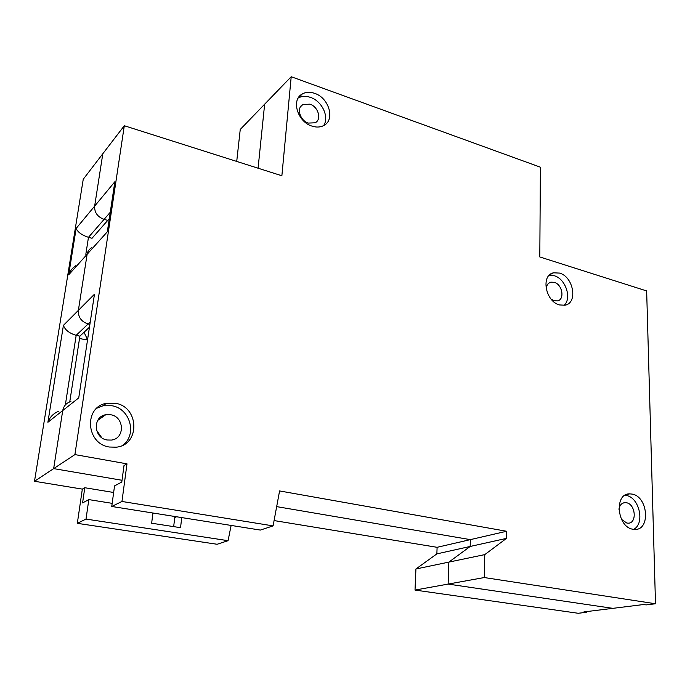 <?xml version="1.0" encoding="UTF-8"?>
<svg xmlns="http://www.w3.org/2000/svg" width="690" height="690" viewBox="0 0 690 690"><rect width="100%" height="100%" fill="white"/><g stroke="black" fill="none" stroke-linecap="round" stroke-linejoin="round"><path stroke-width="1.03" d="M274.077 520.57L437.106 547.308L470.356 539.632L276.664 506.624L470.356 539.632L470.175 546.463L448.854 562.109L448.12 584.085L612.832 608.347L643.632 604.526L646.15 604.906L655.5 603.759L646.651 290.93L539.804 256.956L540.399 167.196L291.206 76.719L264.641 104.207L258.077 168.213L264.641 104.207L240.241 129.461L236.722 161.434M96.522 430.215L101.671 437.624L96.522 430.215M102.172 417.252L100.775 416.976M34.5 481.266L83.249 179.245L102.819 153.732L94.642 206.129L102.819 153.732L124.304 125.727L74.908 454.598L53.656 468.622L62.721 410.559C63.653 405.927 66.387 402.917 70.915 401.511C66.387 402.917 63.653 405.927 62.721 410.559L53.656 468.622L122.026 480.275L53.656 468.622L34.5 481.266L82.334 489.115L84.792 487.727L82.576 502.924L88.82 499.603L112.168 503.346M107.321 231.788L114.859 181.737L107.321 231.788L87.121 254.299L78.367 310.379L87.121 254.299C87.639 251.332 89.191 249.116 91.779 247.632C89.191 249.116 87.639 251.332 87.121 254.299L68.681 274.844L76.159 228.424L94.642 206.129C94.358 212.486 97.497 216.901 104.087 219.368L107.744 220.377L92.029 238.274L88.475 237.326L85.819 254.299M586.336 612.28L583.904 611.927L612.832 608.347L448.12 584.085L415.018 590.071L578.237 613.281L586.336 612.28L586.336 611.633M89.243 327.396L79.893 336.151L69.75 401.891M78.738 397.889L94.461 294.242L78.738 397.889L47.895 422.28L63.42 325.361L78.367 310.379C78.039 317.159 81.299 321.687 88.156 323.964L76.176 335.314L65.343 404.944M94.461 294.242L78.367 310.379C78.039 317.159 81.299 321.687 88.156 323.964L89.709 324.326L88.156 323.964L90.036 322.187M113.652 492.479L84.792 487.727M437.106 547.308L436.865 553.88L415.932 568.983L415.018 590.071M74.908 454.598L126.986 463.852L124.01 465.534L121.785 482.043L114.549 485.898L111.746 506.469L260.346 530.075L273.093 525.892L279.579 490.944L506.598 531.257L470.356 539.632L470.175 546.463L436.865 553.88M506.598 531.257L506.486 538.381L470.175 546.463L448.854 562.109L415.932 568.983M231.124 525.435L228.071 540.675L217.117 544.272L77.323 523.331L82.334 489.115M79.893 336.151L76.176 335.314C69.319 333.287 65.067 329.967 63.42 325.361M68.681 274.844C69.914 271.239 72.191 268.22 75.521 265.805M76.159 228.424C77.815 232.228 81.92 235.195 88.475 237.326L110.038 212.52M47.895 422.28C49.852 417.053 53.475 413.353 58.771 411.188M152.921 513.015L151.653 523.218L180.556 527.686L181.72 517.586M228.071 540.675L86.017 519.078L88.82 499.603M86.017 519.078L77.323 523.331M173.682 526.625L174.743 517.526L176.597 516.775M86.88 338.799L85.75 339.834L79.548 338.436M87.432 339.325L84.025 332.287M314.683 93.366C329.225 97.928 335.426 120.258 323.541 125.64C320.108 127.357 316.227 127.503 311.88 126.072C297.442 121.785 290.904 99.619 302.315 93.952C305.937 91.968 310.052 91.77 314.683 93.366M298.227 98.006C301.823 96.031 305.929 95.832 310.526 97.402C322.135 101.145 329.587 117.24 323.584 125.623M115.446 403.262C139.337 406.91 140.363 444.955 116.274 447.189L109.322 447.017C85.888 443.868 83.671 406.936 106.398 403.314L115.446 403.262M96.85 408.195L102.983 405.798L111.978 405.746C130.298 408.609 137.483 434.967 122.613 445.3M632.118 494.092C648.082 496.49 650.817 530.325 634.774 529.42L632.894 529.23C616.86 527.074 614.005 493.221 629.72 493.868L632.118 494.092M624.95 495.299L626.287 495.489C639.371 497.386 645.202 523.632 633.679 529.351M559.486 273.085C573.554 276.681 578.16 303.16 564.946 305.221L559.486 304.937C545.411 301.565 540.615 275.094 553.535 272.809L559.486 273.085M549.197 275.293L554.243 275.733C565.593 278.682 572.183 298.485 564.041 305.368M551.06 299.046L554.191 300.737L557.417 300.9C565.05 299.667 562.385 284.358 554.225 282.314L550.836 282.158C547.877 283.072 546.359 285.47 546.282 289.36M621.5 519.363L626.848 523.055L627.995 523.167C637.258 523.65 635.697 504.097 626.434 502.743L625.106 502.613C621.785 502.898 619.724 505.097 618.913 509.22M107.148 439.996L111.426 440.073C125.175 438.599 124.459 416.769 110.711 414.742L105.734 414.742C92.443 416.682 93.555 438.133 107.148 439.996M308.301 123.07L315.132 122.794C321.963 119.629 318.349 106.743 309.939 104.156L302.867 104.483C296.2 107.744 299.926 120.578 308.301 123.07M506.486 538.381L484.785 554.605L448.854 562.109L448.12 584.085L484.268 577.547L655.5 603.759M109.08 218.851L107.744 220.377L104.087 219.368C97.497 216.901 94.358 212.486 94.642 206.129L114.859 181.737M484.785 554.605L484.268 577.547M291.206 76.719L281.874 175.769L124.304 125.727M273.093 525.892L121.958 501.466L126.986 463.852M111.746 506.469L121.958 501.466M102.87 416.76L101.473 416.484M300.469 106.812L302.867 104.483M97.764 420.348L105.734 414.742M622.872 503.139L625.106 502.613M548.705 283.228L550.836 282.158M549.87 274.68L553.535 272.809M625.865 494.799L629.72 493.868M102.983 405.798L106.398 403.314M298.235 97.997L302.315 93.952"/></g></svg>
